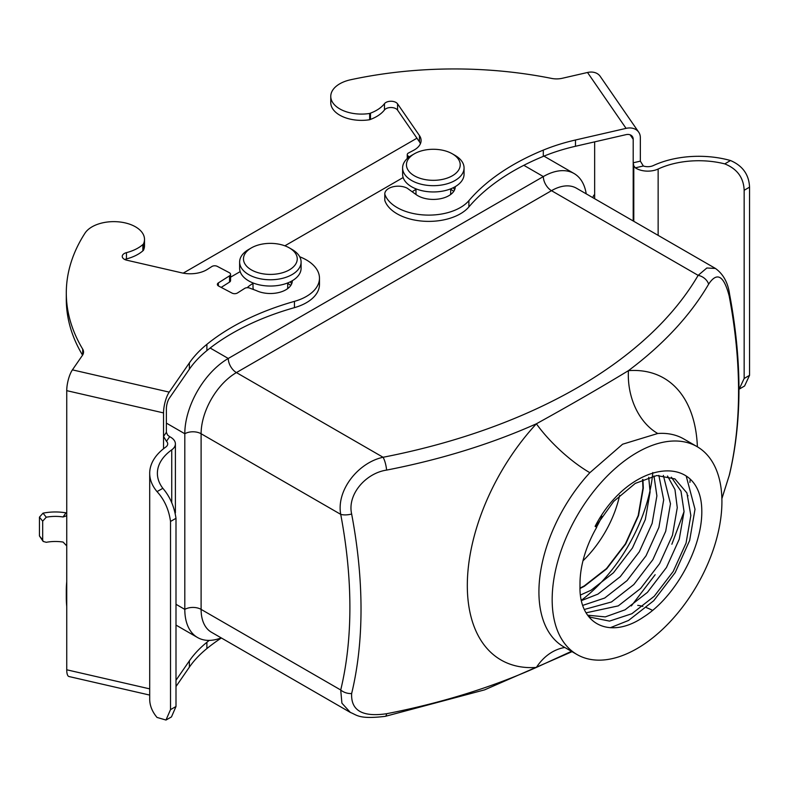 <?xml version="1.0" encoding="UTF-8"?>
<svg xmlns="http://www.w3.org/2000/svg" width="789" height="789" viewBox="0 0 789 789"><rect width="100%" height="100%" fill="white"/><g stroke="black" fill="none" stroke-linecap="round" stroke-linejoin="round"><path stroke-width="1.18" d="M183.206 273.142L416.937 138.203M230.556 277.176L240.172 271.623L230.556 277.176M284.859 245.823L403.149 177.535L284.859 245.823M415.981 189.261L413.554 190.859A26.313 15.188 0 0 0 412.223 191.806M453.793 191.323A26.313 15.188 0 0 0 453.113 190.859L450.687 189.261M586.217 193.847A61.463 35.485 120 0 0 574.067 173.521A61.463 35.485 120 0 0 543.335 176.568L228.268 358.472A61.463 35.485 120 0 0 184.804 433.743L184.804 609.384A61.463 35.485 120 0 0 197.536 637.522A61.463 35.485 120 0 0 221.206 637.877M253.003 283.35L250.586 284.947A26.313 15.188 0 0 0 247.253 287.699M290.825 285.411A26.313 15.188 0 0 0 290.145 284.947L287.719 283.35M582.982 560.792A80.665 46.571 120 0 0 619.621 495.393M642.571 479.584L642.956 488.125L638.193 515.592L625.401 543.858L606.475 568.573L584.225 585.941L579.935 588.15M721.886 498.599L729.194 475.56A462.423 266.978 -120 0 0 729.194 296.053C723.858 275.489 717.004 271.534 708.63 284.178A512.682 295.993 180 0 1 628.429 370.652A162.761 93.97 -60 0 1 697.387 446.811M708.63 284.178A11.519 8.916 -149.7 0 0 698.147 275.351L706.845 268.004L715.416 268.438C723.227 274.02 727.961 282.62 729.588 294.238L729.588 294.238A11.519 4.882 169.3 0 1 729.194 296.053M351.647 514.024A462.423 266.978 60 0 1 351.647 693.531C350.819 710.534 362.476 717.26 386.61 713.72A512.682 295.993 0 0 0 536.392 667.415A162.761 93.97 -60 0 1 467.315 585.477A162.761 93.97 -60 0 1 536.392 423.792A512.682 295.993 180 0 1 386.61 470.096C366.106 473.025 347.081 494.2 351.647 514.024A11.519 4.882 169.3 0 1 340.72 514.359C336.232 490.176 358.206 462.62 383.079 457.265L236.414 372.586A49.934 28.828 120 0 0 201.106 433.743L201.106 609.384A49.934 28.828 120 0 0 211.442 632.245L350.355 712.437M386.61 713.72A11.519 3.008 -101 0 1 385.279 716.343C358.61 719.529 357.101 714.962 350.395 712.467L341.913 703.177L340.72 689.99L201.106 609.384A11.519 6.657 0 0 0 184.804 609.384L175.996 604.295M589.856 472.69A61.463 18.334 -137.2 0 1 536.392 423.792C570.062 405.191 600.745 387.478 628.429 370.652A61.463 46.709 85.8 0 0 657.74 433.496L622.6 444.217L589.856 472.69A120.036 69.304 120 0 0 563.78 646.881L577.025 654.535A120.036 69.304 120 0 0 697.062 585.231A120.036 69.304 120 0 0 697.062 446.623A120.036 69.304 120 0 0 637.048 452.561A120.036 69.304 120 0 0 558.632 558.346A120.036 69.304 120 0 0 577.025 654.535M386.61 470.096A11.519 3.008 -101 0 0 383.079 457.265A501.617 289.612 0 0 0 698.147 275.351L551.491 190.682L236.414 372.586A11.519 6.657 60 0 1 228.268 358.472L210.16 348.018M729.588 294.238C742.124 361.214 742.084 421.375 729.47 474.722L729.47 474.722A11.519 8.048 -166.4 0 1 729.194 475.56M351.647 693.531A11.519 8.048 -166.4 0 1 340.72 689.99A452.442 261.218 -120 0 0 340.72 514.359L201.106 433.743A11.519 6.657 0 0 0 184.804 433.743L166.38 423.111M571.492 651.339L536.392 667.415A61.463 46.709 85.8 0 1 564.796 647.473M581.365 600.291A120.036 69.304 120 0 0 652.789 472.522M595.103 526.362L596.711 527.289A80.665 46.571 120 0 0 580.014 582.223L579.964 589.117C580.596 626.19 611.692 638.952 643.597 616.998C675.591 596.839 702.486 547.171 701.796 510.591C701.243 451.052 629.198 460.234 595.103 526.362M652.542 610.361A61.463 18.334 -137.2 0 0 646.438 607.648M642.857 606.425A61.463 18.334 -137.2 0 0 637.729 605.37M596.484 527.16A63.376 36.59 120 0 0 601.958 516.331M686.262 476.26L695.01 509.23L689.655 540.465L675.187 572.597L653.736 600.705L628.527 620.47L610.262 627.728M595.606 526.648L613.763 501.34L635.263 483.401L656.754 475.53L674.92 478.903L686.913 492.947L690.848 515.493L686.065 543.079L673.214 571.463L654.209 596.287L631.861 613.724L609.522 621.101L590.507 617.254L587.884 615.528M671.37 477.197L680.986 491.202L684.053 511.578L679.27 539.153L666.429 567.538L647.424 592.361L625.075 609.808L605.281 616.89L587.657 615.213M667.524 476.023L674.96 489.555L677.268 507.652L672.475 535.238L659.634 563.622L640.629 588.446L618.28 605.883L586.119 612.806M663.352 475.402L670.472 503.727L665.689 531.313L652.848 559.697L633.843 584.521L611.495 601.968L584.383 609.463M658.854 475.353L663.687 499.812L658.894 527.397L646.053 555.781L627.048 580.605L604.699 598.042L582.775 605.38M653.982 475.954L656.892 495.887L652.109 523.472L639.268 551.856L620.262 576.68L597.914 594.127L581.434 600.597M648.696 477.266L650.106 491.971L645.313 519.556L632.472 547.941L613.467 572.765L591.119 590.202L580.448 595.024M287.492 288.754A17.358 10.02 0 0 0 287.719 287.127L287.719 282.945M253.003 282.945L253.003 287.127A17.358 10.02 0 0 0 253.516 289.543M450.46 194.666A17.358 10.02 0 0 0 450.687 193.029L450.687 188.857M415.981 188.857L415.981 193.029A17.358 10.02 0 0 0 416.207 194.666M402.607 167.939L402.607 174.211A30.732 17.743 0 0 0 411.602 186.756A30.732 17.743 0 0 0 445.095 190.603A30.732 17.743 0 0 0 464.06 174.211L464.06 167.939A30.732 17.743 180 0 1 445.095 184.33A30.732 17.743 180 0 1 411.602 180.484A30.732 17.743 180 0 1 402.607 167.939A30.732 17.743 180 0 1 411.602 155.394L414.324 153.825A26.885 15.524 0 0 0 414.324 175.779A26.885 15.524 0 0 0 452.344 175.779A26.885 15.524 0 0 0 452.344 153.825A26.885 15.524 0 0 0 414.324 153.825M452.344 153.825L455.066 155.394A30.732 17.743 180 0 1 464.06 167.939M239.629 262.027L239.629 268.299A30.732 17.743 0 0 0 248.634 280.845A30.732 17.743 0 0 0 282.127 284.691A30.732 17.743 0 0 0 301.092 268.299L301.092 262.027A30.732 17.743 180 0 1 282.127 278.418A30.732 17.743 180 0 1 248.634 274.572A30.732 17.743 180 0 1 239.629 262.027A30.732 17.743 180 0 1 248.634 249.482L251.346 247.914A26.885 15.524 0 0 0 251.356 269.868A26.885 15.524 0 0 0 289.376 269.868A26.885 15.524 0 0 0 289.376 247.914A26.885 15.524 0 0 0 251.346 247.914M289.376 247.914L292.098 249.482A30.732 17.743 180 0 1 301.092 262.027M299.702 256.76A44.726 25.82 180 0 1 319.476 278.192A44.726 25.82 180 0 1 294.445 301.368A233.751 134.958 0 0 0 206.886 344.339A153.648 88.713 0 0 0 189.37 362.92L169.221 392.123L72.42 369.863L82.46 355.316A15.366 8.866 0 0 0 83.545 352.032A15.366 8.866 0 0 0 82.697 349.123A296.486 171.174 180 0 1 66.296 292.985A296.486 171.174 180 0 1 84.985 233.179A30.732 17.743 180 0 1 119.238 221.916A30.732 17.743 180 0 1 144.505 239.373A30.732 17.743 180 0 1 143.411 244.087L143.411 250.36L142.868 250.833A38.414 22.181 180 0 1 126.447 258.92A7.101 4.103 0 0 0 124.77 259.522M149.703 688.866L66.74 669.792L66.74 545.899L63.09 542.063A30.13 17.397 0 0 0 46.275 542.299L43.188 541.441L42.685 539.972L42.685 521.154L46.275 517.209L43.02 513.166A37.813 21.826 180 0 1 65.951 512.83L63.09 516.973L66.325 515.898L66.74 514.536L66.74 390.654L163.54 412.913L163.54 436.435L166.479 441.298L169.665 436.682L167.564 435.015L166.38 432.313L163.54 436.435L163.54 448.744M72.42 369.863A15.366 4.645 102.9 0 0 66.74 390.654M319.476 278.192L319.476 284.464A44.726 25.82 180 0 1 294.445 307.641A233.751 134.958 0 0 0 206.886 350.612A153.648 88.713 0 0 0 189.37 369.193L169.221 398.396A7.683 2.318 102.9 0 0 166.38 408.791L166.38 432.313M163.54 412.913A15.366 4.645 -77.1 0 1 169.221 392.123M143.411 244.087L142.868 244.56A38.414 22.181 180 0 1 126.447 252.648A7.101 4.103 0 0 0 122.246 256.386A7.101 4.103 0 0 0 126.723 260.192L181.707 272.836A23.049 13.305 0 0 0 207.27 269.434L211.876 266.514A3.837 2.219 180 0 1 217.3 266.366L229.303 272.678A3.837 2.219 180 0 1 230.556 274.325A3.837 2.219 180 0 1 229.56 275.815L218.366 282.906A3.837 2.219 0 0 0 217.36 284.405A3.837 2.219 0 0 0 218.612 286.042L232.065 293.113A3.837 2.219 0 0 0 237.489 292.966L244.659 288.419A3.837 2.219 180 0 1 250.074 288.271L256.326 290.579A21.934 12.663 0 0 0 279.661 292.315A21.934 12.663 0 0 0 292.295 280.845A21.934 12.663 0 0 0 292.295 280.736M291.614 283.981A21.934 12.663 0 0 0 290.273 281.821M175.996 686.529L189.37 667.149L189.37 660.876L175.996 680.256M66.74 669.792A15.366 4.645 102.9 0 0 68.978 676.528L149.703 695.079M82.559 355.168A296.486 171.174 180 0 1 66.296 299.258L66.296 292.985M144.505 239.373L144.505 245.645A30.732 17.743 180 0 1 143.411 250.36M230.556 274.325L230.556 280.598A3.837 2.219 180 0 1 229.56 282.087L221.186 287.393M66.74 606.514A296.486 171.174 180 0 1 66.296 597.214L66.296 590.941A296.486 171.174 180 0 1 66.74 581.641M221.364 637.976A233.751 134.958 0 0 0 206.886 648.568A153.648 88.713 0 0 0 189.37 667.149M209.272 640.392A233.751 134.958 0 0 0 206.886 642.295A153.648 88.713 0 0 0 189.37 660.876M66.74 600.242A296.486 171.174 180 0 1 66.296 590.941M175.996 706.51L170.523 709.617L165.976 720.041L171.469 716.915L175.996 706.51L175.996 518.324C174.241 506.449 169.852 496.439 162.84 488.312L157.031 491.616A72.322 41.758 180 0 1 149.703 473.301A72.322 41.758 180 0 1 165.769 447.057A8.768 5.059 0 0 0 167.712 443.882A8.768 5.059 0 0 0 166.479 441.298M170.523 709.617L170.523 521.44L175.996 518.324M157.031 491.616C164.359 499.605 168.856 509.546 170.523 521.44M165.976 720.041L157.031 717.438A72.322 41.758 180 0 1 149.703 699.123L149.703 473.301M169.665 436.682A16.451 9.498 180 0 1 175.395 443.882A16.451 9.498 180 0 1 171.746 449.848A64.639 37.32 0 0 0 157.386 473.301A64.639 37.32 0 0 0 162.84 488.312M63.09 516.973A30.13 17.397 0 0 0 46.275 517.209M42.685 539.972L39.45 535.948L43.178 541.451M39.45 535.948L39.45 517.13L42.685 521.154M43.02 513.166L39.45 517.13M384.805 199.923A13.393 7.732 0 0 0 384.795 200.189A13.393 7.732 0 0 0 384.805 200.445A44.726 25.82 0 0 0 422.796 221.157A44.726 25.82 0 0 0 468.883 206.935A233.751 134.958 180 0 1 543.305 156.38A153.648 88.713 180 0 1 575.487 146.271L626.071 134.643A7.683 5.829 -34.6 0 1 632.393 136.546A7.683 5.829 -34.6 0 1 633.202 139.268L633.202 162.79L640.343 161.153L640.343 137.631A15.366 11.657 145.4 0 0 638.715 132.187A15.366 11.657 145.4 0 0 626.071 128.37L587.519 72.48L562.32 78.269A15.366 8.866 180 0 1 551.59 78.417A296.486 171.174 0 0 0 350.76 79.728A30.732 17.743 0 0 0 330.769 96.357A30.732 17.743 0 0 0 369.656 113.458L369.656 119.731L370.485 119.425A38.414 22.181 0 0 0 384.48 109.937A7.101 4.103 180 0 1 391.107 107.521A7.101 4.103 180 0 1 397.557 110.105L419.452 141.842A23.049 13.305 180 0 1 420.438 143.628M587.519 72.48A15.366 11.657 -34.6 0 1 600.163 76.296L638.715 132.187M594.659 198.72L594.659 141.862M455.263 186.648A21.934 12.663 180 0 1 455.263 186.756A21.934 12.663 180 0 1 440.607 198.7A21.934 12.663 180 0 1 416.237 194.686L407.193 188.186A13.393 7.732 0 0 0 392.764 186.845A13.393 7.732 0 0 0 384.795 193.916A13.393 7.732 0 0 0 384.805 194.173A44.726 25.82 0 0 0 422.796 214.884A44.726 25.82 0 0 0 468.883 200.662A233.751 134.958 180 0 1 543.305 150.107A153.648 88.713 180 0 1 575.487 139.998L626.071 128.37M453.241 187.723A21.934 12.663 180 0 1 454.582 189.893M384.805 194.173L384.805 200.445M330.769 96.357L330.769 102.629A30.732 17.743 0 0 0 369.656 119.731M369.656 113.458L370.485 113.152A38.414 22.181 0 0 0 384.48 103.665A7.101 4.103 180 0 1 391.107 101.248A7.101 4.103 180 0 1 397.557 103.832L419.452 135.57A23.049 13.305 180 0 1 421.089 140.491A23.049 13.305 180 0 1 413.564 150.334L408.505 152.987A3.837 2.219 0 0 0 407.252 154.634A3.837 2.219 0 0 0 408.248 156.123L409.373 156.833M633.202 220.969L633.202 162.79L633.794 165.838L635.332 167.83A16.451 9.498 0 0 0 658.144 169.024A64.639 37.32 180 0 1 724.766 163.885L730.496 160.532A72.322 41.758 0 0 0 653.322 165.572A8.768 5.059 180 0 1 643.331 165.986L635.332 167.83M640.343 161.153L643.331 165.986M749.55 375.327L744.569 385.999L739.145 389.174L744.155 378.483L749.55 375.327L749.55 187.141L744.155 190.297C743.652 177.693 737.192 168.895 724.766 163.885M730.496 160.532C742.636 165.729 748.988 174.606 749.55 187.141M744.155 378.483L744.155 190.297M633.794 221.315L633.794 165.838M594.659 195.258L593.969 195.07A37.813 21.826 0 0 0 592.736 197.605M715.406 268.428L576.453 188.206A49.934 28.828 120 0 0 551.491 190.682A11.519 6.657 60 0 1 543.335 176.568L523.837 165.305M697.062 446.623L683.816 438.97A120.036 69.304 120 0 0 657.74 433.496M642.917 479.426L643.311 488.046L638.528 515.631L625.687 544.015L606.682 568.839L584.333 586.286L579.945 588.535M189.37 362.92L189.37 369.193M294.445 301.368L294.445 307.641M206.886 344.339L206.886 350.612M82.697 349.123L82.697 354.942M142.868 244.56L142.868 250.833M126.447 252.648L126.447 258.92M229.56 275.815L229.56 282.087M218.366 282.906L218.366 285.894M66.74 545.899L66.74 514.536M206.886 648.568L206.886 642.295M171.746 502.573L171.746 449.848M575.487 139.998L575.487 146.271M468.883 200.662L468.883 206.935M543.305 150.107L543.305 156.38M370.485 113.152L370.485 119.425M384.48 103.665L384.48 109.937M397.557 103.832L397.557 110.105M419.452 135.57L419.452 141.842M408.248 156.123L408.248 157.692M633.202 139.268L630.135 134.82M658.144 235.369L658.144 169.024M574.067 173.521L543.937 156.123M197.536 637.522L175.996 625.085M729.47 474.722L721.886 498.658M385.279 716.343L484.564 689.872L572.045 651.655M690.178 479.751L689.911 482.404M687.929 495.522L687.821 496.084M684.053 511.627L671.863 544.242M655.156 574.717L631.328 605.942M175.395 512.88L175.395 443.882M384.795 193.916L384.795 200.189M407.252 154.634L407.252 158.559"/></g></svg>
